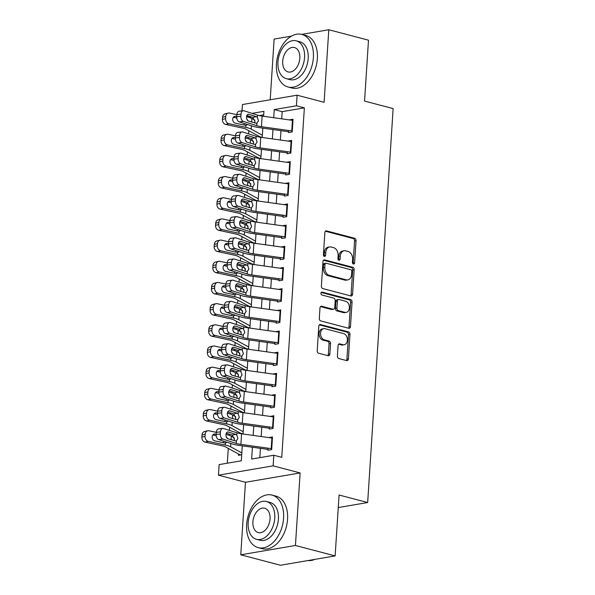 <?xml version="1.0" encoding="UTF-8"?>
<svg xmlns="http://www.w3.org/2000/svg" width="595" height="595" viewBox="0 0 595 595"><rect width="100%" height="100%" fill="white"/><g stroke="black" fill="none" stroke-linecap="round" stroke-linejoin="round"><path stroke-width="0.89" d="M353.415 264.009A1.495 1.078 80.3 0 0 353.765 264.024A1.495 1.078 80.3 0 0 354.605 262.841L356.033 240.752A2.135 1.547 80.3 0 0 354.605 238.26L326.551 230.89A2.135 1.547 80.3 0 0 326.053 230.86A2.135 1.547 80.3 0 0 324.855 232.556L323.427 254.645A1.495 1.078 80.3 0 0 324.424 256.386A1.495 1.078 80.3 0 0 324.766 256.4A1.495 1.078 80.3 0 0 325.606 255.218L325.792 252.362A6.828 4.946 80.3 0 1 329.63 246.94A6.828 4.946 80.3 0 1 331.214 247.022L333.55 247.632A6.828 4.946 80.3 0 1 338.109 255.597L337.923 258.453A1.495 1.078 80.3 0 0 338.919 260.193A1.495 1.078 80.3 0 0 339.269 260.216A1.495 1.078 80.3 0 0 340.102 259.026L340.288 256.17A6.828 4.946 80.3 0 1 344.126 250.755A6.828 4.946 80.3 0 1 345.71 250.83L348.045 251.44A6.828 4.946 80.3 0 1 352.604 259.405L352.418 262.269A1.495 1.078 80.3 0 0 353.415 264.009M352.954 263.741A1.495 1.078 80.3 0 0 353.125 263.094L354.553 241.005A2.135 1.547 80.3 0 0 353.132 238.513L325.391 231.224M323.963 256.118A1.495 1.078 80.3 0 0 324.134 255.471L324.312 252.615L325.792 252.362M338.458 259.926A1.495 1.078 80.3 0 0 338.629 259.279L338.815 256.423L340.288 256.17M337.395 356.048A2.135 1.547 80.3 0 0 338.823 358.54L346.692 360.607A2.135 1.547 80.3 0 0 347.19 360.63A2.135 1.547 80.3 0 0 348.387 358.941L349.972 334.405A2.135 1.547 80.3 0 0 348.551 331.921L320.489 324.543A2.135 1.547 80.3 0 0 319.998 324.52A2.135 1.547 80.3 0 0 318.801 326.209L317.209 350.745A2.135 1.547 80.3 0 0 318.637 353.229L328.142 355.728A2.135 1.547 80.3 0 0 328.641 355.758A2.135 1.547 80.3 0 0 329.838 354.062L330.515 343.56A2.135 1.547 80.3 0 0 329.095 341.076L324.379 339.834A5.705 4.135 80.3 0 1 320.564 334.07A5.705 4.135 80.3 0 1 323.777 328.648A5.705 4.135 80.3 0 1 325.093 328.715L343.568 333.572A5.705 4.135 80.3 0 1 347.383 339.336A5.705 4.135 80.3 0 1 344.17 344.758A5.705 4.135 80.3 0 1 342.846 344.691L339.767 343.88A2.135 1.547 80.3 0 0 339.276 343.858A2.135 1.547 80.3 0 0 338.079 345.554L337.395 356.048M335.141 555.916L280.476 565.25L240.774 554.815L295.44 545.481L335.141 555.916L339.076 495.018L367.665 502.537L393.139 108.588L364.557 101.076L368.491 40.185L328.79 29.75L324.096 102.288L297.098 95.193L296.414 105.784L304.357 107.873L281.755 457.339L273.812 455.249L273.127 465.84L218.462 475.174L219.153 464.591L241.31 460.805L242.277 445.819M295.44 545.481L300.125 472.936L273.127 465.84M350.879 295.953A2.135 1.547 80.3 0 0 351.37 295.975A2.135 1.547 80.3 0 0 352.567 294.28L354.159 269.751A2.135 1.547 80.3 0 0 352.731 267.267L324.669 259.889A2.135 1.547 80.3 0 0 324.178 259.866A2.135 1.547 80.3 0 0 322.981 261.555L321.389 286.091A2.135 1.547 80.3 0 0 322.817 288.575L350.879 295.953M352.062 302.082L350.477 326.61A2.135 1.547 80.3 0 1 349.28 328.306A2.135 1.547 80.3 0 1 348.789 328.276L320.727 320.906A2.135 1.547 80.3 0 1 319.299 318.414L319.984 307.92A2.135 1.547 80.3 0 1 321.181 306.224A2.135 1.547 80.3 0 1 321.672 306.247L333.051 309.236A2.135 1.547 80.3 0 0 333.55 309.266A2.135 1.547 80.3 0 0 334.747 307.57L335.201 300.609A2.135 1.547 80.3 0 0 333.773 298.117L321.925 295.001A1.495 1.078 80.3 0 1 320.928 293.491A1.495 1.078 80.3 0 1 321.769 292.078A1.495 1.078 80.3 0 1 322.111 292.093L350.641 299.59A2.135 1.547 80.3 0 1 352.062 302.082L350.589 302.334L349.005 326.863L350.477 326.61M328.79 29.75L301.658 34.384M291.453 36.124L274.124 39.084L270.197 99.789M238.506 454L238.417 455.316L241.704 454.751M239.874 432.818L239.83 433.51M241.243 411.643L241.198 412.328M242.611 390.461L242.567 391.146M243.98 369.279L243.935 369.971M245.348 348.105L245.304 348.789M246.724 326.923L246.68 327.607M248.093 305.741L248.048 306.432M249.461 284.559L249.417 285.25M250.83 263.384L250.785 264.068M252.198 242.202L252.154 242.886M253.567 221.02L253.522 221.712M254.935 199.846L254.898 200.53M256.311 178.664L256.267 179.348M257.68 157.482L257.635 158.173M288.649 130.491L288.508 132.573L292.204 131.941L293.03 119.231L289.334 119.9M287.273 151.666L287.14 153.748L290.836 153.123L291.654 140.413L287.958 141.082M285.905 172.847L285.771 174.93L289.467 174.298L290.286 161.595L286.589 162.256M284.536 194.03L284.403 196.112L288.099 195.48L288.917 182.769L285.221 183.439M283.168 215.204L283.034 217.287L286.723 216.662L287.549 203.951L283.852 204.621M281.799 236.386L281.666 238.469L285.355 237.836L286.18 225.133L282.484 225.795M280.431 257.568L280.297 259.651L283.986 259.018L284.812 246.308L281.115 246.977M279.055 278.75L278.921 280.833L282.618 280.2L283.436 267.49L279.747 268.159M277.687 299.925L277.553 302.007L281.249 301.375L282.067 288.672L278.668 289.378M276.318 321.107L276.184 323.189L279.881 322.557L280.699 309.854L277.002 310.516M274.95 342.289L274.816 344.371L278.512 343.739L279.33 331.028L275.634 331.698M273.581 363.463L273.447 365.546L277.136 364.921L277.962 352.21L274.265 352.88M272.213 384.645L272.079 386.728L275.768 386.096L276.593 373.392L272.897 374.054M270.844 405.827L270.703 407.91L274.399 407.278L275.225 394.567L271.528 395.236M269.468 427.002L269.334 429.084L273.031 428.46L273.849 415.749L270.152 416.418M304.357 107.873L282.194 111.659L281.725 118.836M280.966 130.662L280.357 140.018M279.598 151.844L278.988 161.193M278.222 173.019L277.62 182.375M276.853 194.201L276.251 203.557M275.485 215.383L274.883 224.732M274.117 236.557L273.514 245.913M272.748 257.739L272.138 267.096M271.38 278.921L270.77 288.278M270.004 300.103L269.401 309.452M268.635 321.278L268.033 330.634M267.267 342.46L266.664 351.816M265.898 363.642L265.296 372.991M264.53 384.816L263.927 394.173M263.161 405.998L262.551 415.355M261.793 427.18L261.183 436.529M260.417 448.355L259.822 457.644M268.1 448.184L267.966 450.266L271.662 449.634L272.48 436.931L268.784 437.593M251.373 116.925L249.662 117.609M248.814 130.707L248.613 133.882M248.375 137.579L248.293 138.791M247.446 151.881L247.245 155.057M246.999 158.761L246.925 159.966M246.077 173.063L245.869 176.239M245.631 179.935L245.557 181.148M244.709 194.245L244.5 197.421M244.262 201.117L244.188 202.33M243.34 215.42L243.132 218.603M242.894 222.299L242.812 223.512M241.972 236.602L241.763 239.778M241.525 243.481L241.444 244.686M240.596 257.784L240.395 260.96M240.157 264.656L240.075 265.868M239.227 278.966L239.026 282.142M238.781 285.838L238.707 287.05M237.859 300.14L237.65 303.316M237.412 307.02L237.338 308.225M236.49 321.322L236.282 324.498M236.044 328.195L235.97 329.407M235.122 342.504L234.913 345.68M234.675 349.377L234.601 350.589M233.753 363.679L233.545 366.855M233.307 370.559L233.225 371.771M232.385 384.861L232.176 388.037M231.938 391.733L231.857 392.945M231.009 406.043L230.808 409.219M230.57 412.915L230.488 414.127M229.64 427.217L229.439 430.401M229.194 434.097L229.12 435.309M228.272 448.399L227.312 463.193M263.682 114.82L259.242 115.579M259.048 136.3L259.004 136.991M260.87 137.289L262.246 137.058M259.502 158.471L260.878 158.24M258.133 179.653L259.509 179.415M256.765 200.827L258.141 200.597M255.396 222.009L256.765 221.779M254.028 243.191L255.396 242.953M252.659 264.373L254.028 264.135M251.283 285.548L252.659 285.317M249.915 306.73L251.291 306.492M248.546 327.912L249.922 327.674M247.178 349.087L248.554 348.856M245.809 370.269L247.178 370.038M244.441 391.451L245.809 391.213M243.065 412.625L244.441 412.395M241.696 433.807L243.072 433.577M338.265 507.557L367.665 502.537M300.125 472.936L245.46 482.277L240.774 554.815M245.46 482.277L218.462 475.174M249.692 117.208L246.575 116.389M242.024 110.871L242.433 104.534L297.098 95.193M252.414 447.239L251.655 459.035L273.812 455.249M296.414 105.784L274.25 109.569L273.722 117.713M272.964 129.539L272.354 138.895M271.588 150.721L270.985 160.077M270.219 171.903L269.617 181.259M268.851 193.085L268.248 202.434M267.482 214.26L266.88 223.616M266.114 235.442L265.511 244.798M264.745 256.624L264.135 265.972M263.377 277.798L262.767 287.154M262.001 298.98L261.398 308.336M260.632 320.162L260.03 329.518M259.264 341.344L258.661 350.693M257.895 362.519L257.293 371.875M256.527 383.701L255.917 393.057M255.158 404.883L254.548 414.232M253.782 426.057L253.18 435.414M263.592 116.3L263.912 111.339L252.042 113.362M243.043 433.993L243.653 424.644M244.411 412.818L245.021 403.462M245.787 391.636L246.389 382.28M247.156 370.454L247.758 361.106M248.524 349.28L249.126 339.924M249.893 328.098L250.495 318.742M251.261 306.916L251.871 297.567M252.63 285.741L253.239 276.385M254.005 264.559L254.608 255.203M255.374 243.377L255.976 234.021M256.743 222.195L257.345 212.846M258.111 201.021L258.713 191.664M259.48 179.839L260.082 170.482M260.848 158.657L261.458 149.308M262.216 137.482L262.826 128.126M282.194 111.659L274.25 109.569M344.126 250.755L342.653 251.001A6.828 4.946 80.3 0 0 338.815 256.423M329.63 246.94L328.157 247.193A6.828 4.946 80.3 0 0 324.312 252.615M350.559 295.871A2.135 1.547 80.3 0 0 351.095 294.532L352.679 270.004A2.135 1.547 80.3 0 0 351.251 267.512L323.516 260.223M351.824 271.461A1.495 1.078 80.3 0 0 350.827 269.721L326.201 263.25A1.495 1.078 80.3 0 0 325.852 263.235A1.495 1.078 80.3 0 0 325.011 264.418L324.818 267.43A6.828 4.946 80.3 0 0 329.377 275.396L346.216 279.821A6.828 4.946 80.3 0 0 347.792 279.895A6.828 4.946 80.3 0 0 351.63 274.481L351.824 271.461M325.852 263.235L324.379 263.488A1.495 1.078 80.3 0 0 323.539 264.671L325.011 264.418M347.792 279.895L346.312 280.148A6.828 4.946 80.3 0 1 344.736 280.074L327.897 275.649A6.828 4.946 80.3 0 1 323.338 267.683L323.539 264.671M348.469 328.195A2.135 1.547 80.3 0 0 349.005 326.863M320.512 306.581L331.579 309.489A2.135 1.547 80.3 0 0 332.07 309.519L333.55 309.266M321.174 292.487L349.161 299.843L350.641 299.59M344.862 312.345A5.705 4.135 80.3 0 0 346.186 312.405A5.705 4.135 80.3 0 0 349.399 306.983A5.705 4.135 80.3 0 0 345.583 301.219L339.076 299.508A2.135 1.547 80.3 0 0 338.577 299.486A2.135 1.547 80.3 0 0 337.38 301.182L336.926 308.143A2.135 1.547 80.3 0 0 338.354 310.635L344.862 312.345L343.382 312.598A5.705 4.135 80.3 0 0 344.706 312.658L346.186 312.405M338.577 299.486L337.105 299.739A2.135 1.547 80.3 0 0 335.9 301.434L337.38 301.182M343.382 312.598L336.874 310.887A2.135 1.547 80.3 0 1 335.454 308.396L335.9 301.434M350.589 302.334A2.135 1.547 80.3 0 0 349.161 299.843M344.17 344.758L342.69 345.011A5.705 4.135 80.3 0 1 341.374 344.944L338.614 344.215M323.777 328.648L322.297 328.901A5.705 4.135 80.3 0 0 319.084 334.323A5.705 4.135 80.3 0 0 322.899 340.087L324.379 339.834M327.823 355.646A2.135 1.547 80.3 0 0 328.358 354.315L329.042 343.813A2.135 1.547 80.3 0 0 327.614 341.329L322.899 340.087M346.379 360.525A2.135 1.547 80.3 0 0 346.907 359.194L348.499 334.658A2.135 1.547 80.3 0 0 347.071 332.174L319.329 324.877M236.847 114.671L229.506 113.072A4.343 3.481 76.6 0 0 228.22 113.08A4.343 3.481 76.6 0 0 225.706 116.546L222.545 117.304A4.343 3.481 -103.4 0 1 225.051 113.838L228.22 113.08M254.876 120.175L251.856 118.524A16.303 3.51 -176.3 0 0 246.523 116.769M262.365 135.236L251.172 129.115A16.303 3.51 -176.3 0 0 245.817 127.36L228.822 123.663L225.654 124.422A4.343 3.481 -103.4 0 1 222.404 119.424L222.545 117.304M261.443 137.192L261.093 137.103A7.609 1.636 3.7 0 1 259.331 136.456L246.218 129.286A10.866 2.343 -176.3 0 0 242.648 128.111L225.654 124.422M246.739 118.933L248.115 120.911M247.609 124.578L245.408 125.337L235.278 123.135A3.481 2.782 -103.4 0 1 232.682 119.134A3.481 2.782 -103.4 0 1 234.69 116.367A3.481 2.782 -103.4 0 1 235.717 116.36L236.721 116.575M222.404 119.424L225.572 118.665L225.706 116.546M225.572 118.665A4.343 3.481 76.6 0 0 228.822 123.663M236.75 118.026L233.329 117.282M243.846 124.995L244.359 123.686M292.264 130.997A7.609 1.636 -176.3 0 0 291.751 130.922L261.436 126.683A10.866 2.343 3.7 0 1 256.802 125.694L243.377 121.395L239.22 121.886A4.343 2.767 -96.8 0 1 236.713 116.761L240.871 116.263A4.343 2.767 83.2 0 0 243.377 121.395M288.568 131.726L259.591 127.672A16.303 3.51 3.7 0 1 252.637 126.192L239.22 121.886M292.948 120.406A7.609 1.636 -176.3 0 0 292.435 120.331L262.12 116.092A10.866 2.343 3.7 0 1 257.486 115.103L244.062 110.804A4.343 2.767 83.2 0 0 243.273 110.722A4.343 2.767 83.2 0 0 241.012 114.151L240.871 116.263M254.541 123.024L254.98 121.454L252.778 117.371L256.326 116.68L248.948 114.314L247.721 114.463M241.012 114.151L236.847 114.642L236.713 116.761M236.847 114.642A4.343 2.767 -96.8 0 1 239.116 111.22L243.273 110.722M246.866 115.475L252.778 117.371M256.326 116.68L257.338 117.386L258.475 120.77L256.646 123.507M256.802 125.694L256.943 123.418L248.509 121.09A3.481 2.216 -96.8 0 1 246.501 116.992A3.481 2.216 -96.8 0 1 248.316 114.247A3.481 2.216 -96.8 0 1 248.948 114.314M313.379 57.544A27.169 17.798 -75.3 0 0 301.814 34.428A27.169 17.798 -75.3 0 0 276.444 63.851A27.169 17.798 -75.3 0 0 288.002 86.974A27.169 17.798 -75.3 0 0 313.379 57.544M288.002 86.974L291.974 88.015A27.169 17.798 -75.3 0 0 317.351 58.593A27.169 17.798 -75.3 0 0 305.785 35.469L301.814 34.428M296.228 40.824L299.88 41.784A19.561 12.815 104.7 0 1 308.21 58.429A19.561 12.815 104.7 0 1 289.936 79.618L286.284 78.659A19.561 12.815 -75.3 0 0 304.558 57.47A19.561 12.815 -75.3 0 0 296.228 40.824A19.561 12.815 -75.3 0 0 277.962 62.014A19.561 12.815 -75.3 0 0 286.284 78.659M282.692 61.203A12.607 8.256 -75.3 0 0 288.054 71.928A12.607 8.256 -75.3 0 0 299.828 58.273A12.607 8.256 -75.3 0 0 294.466 47.548A12.607 8.256 -75.3 0 0 282.692 61.203M283.592 518.208A27.169 17.798 -75.3 0 0 272.027 495.085A27.169 17.798 -75.3 0 0 246.65 524.515A27.169 17.798 -75.3 0 0 258.215 547.638A27.169 17.798 -75.3 0 0 283.592 518.208M258.215 547.638L262.187 548.679A27.169 17.798 -75.3 0 0 287.556 519.249A27.169 17.798 -75.3 0 0 275.998 496.126L272.027 495.085M266.441 501.481L270.093 502.44A19.561 12.815 104.7 0 1 278.415 519.093A19.561 12.815 104.7 0 1 260.149 540.275L256.497 539.315A19.561 12.815 -75.3 0 0 274.764 518.126A19.561 12.815 -75.3 0 0 266.441 501.481A19.561 12.815 -75.3 0 0 248.175 522.67A19.561 12.815 -75.3 0 0 256.497 539.315M252.897 521.867A12.607 8.256 -75.3 0 0 258.267 532.592A12.607 8.256 -75.3 0 0 270.041 518.937A12.607 8.256 -75.3 0 0 264.671 508.212A12.607 8.256 -75.3 0 0 252.897 521.867M307.927 560.564A27.169 17.798 -75.3 0 0 314.874 559.374M235.479 135.853L228.138 134.254A4.343 3.481 76.6 0 0 226.851 134.262A4.343 3.481 76.6 0 0 224.337 137.728L221.169 138.486A4.343 3.481 -103.4 0 1 223.683 135.02L226.851 134.262M253.507 141.35L250.488 139.699A16.303 3.51 -176.3 0 0 245.155 137.951M260.997 156.418L249.803 150.29A16.303 3.51 -176.3 0 0 244.441 148.534L227.446 144.845L224.285 145.604A4.343 3.481 -103.4 0 1 221.035 140.599L221.169 138.486M260.075 158.374L259.725 158.285A7.609 1.636 3.7 0 1 257.962 157.638L244.85 150.461A10.866 2.343 -176.3 0 0 241.28 149.293L224.285 145.604M245.363 140.115L246.746 142.093M246.241 145.76L244.032 146.511L233.909 144.317A3.481 2.782 -103.4 0 1 231.314 140.316A3.481 2.782 -103.4 0 1 233.322 137.542A3.481 2.782 -103.4 0 1 234.348 137.542L235.352 137.757M221.035 140.599L224.203 139.847L224.337 137.728M224.203 139.847A4.343 3.481 76.6 0 0 227.446 144.845M235.382 139.208L231.961 138.464M242.477 146.177L242.991 144.868M234.103 157.028L226.762 155.436A4.343 3.481 76.6 0 0 225.483 155.444A4.343 3.481 76.6 0 0 222.969 158.902L219.8 159.661A4.343 3.481 -103.4 0 1 222.314 156.202L225.483 155.444M252.139 162.532L249.119 160.881A16.303 3.51 -176.3 0 0 243.779 159.133M259.628 177.593L248.435 171.472A16.303 3.51 -176.3 0 0 243.072 169.716L226.078 166.027L222.909 166.779A4.343 3.481 -103.4 0 1 219.667 161.781L219.8 159.661M258.706 179.556L258.356 179.459A7.609 1.636 3.7 0 1 256.594 178.82L243.481 171.643A10.866 2.343 -176.3 0 0 239.911 170.475L222.909 166.779M243.995 161.29L245.378 163.275M244.872 166.942L242.663 167.693L232.541 165.492A3.481 2.782 -103.4 0 1 229.945 161.498A3.481 2.782 -103.4 0 1 231.953 158.724A3.481 2.782 -103.4 0 1 232.98 158.716L233.984 158.939M219.667 161.781L222.835 161.022L222.969 158.902M222.835 161.022A4.343 3.481 76.6 0 0 226.078 166.027M234.013 160.39L230.592 159.646M241.109 167.359L241.622 166.042M232.734 178.21L225.393 176.611A4.343 3.481 76.6 0 0 224.114 176.626A4.343 3.481 76.6 0 0 221.6 180.084L218.432 180.843A4.343 3.481 -103.4 0 1 220.946 177.377L224.114 176.626M250.77 183.714L247.751 182.063A16.303 3.51 -176.3 0 0 242.41 180.315M258.252 198.775L247.066 192.654A16.303 3.51 -176.3 0 0 241.704 190.898L224.709 187.202L221.541 187.96A4.343 3.481 -103.4 0 1 218.298 182.963L218.432 180.843M257.338 200.731L256.988 200.641A7.609 1.636 3.7 0 1 255.225 199.994L242.113 192.825A10.866 2.343 -176.3 0 0 238.536 191.65L221.541 187.96M242.626 182.472L244.01 184.45M243.504 188.117L241.295 188.875L231.172 186.674A3.481 2.782 -103.4 0 1 228.577 182.672A3.481 2.782 -103.4 0 1 230.585 179.906A3.481 2.782 -103.4 0 1 231.611 179.898L232.615 180.114M218.298 182.963L221.459 182.204L221.6 180.084M221.459 182.204A4.343 3.481 76.6 0 0 224.709 187.202M232.645 181.564L229.224 180.821M239.733 188.533L240.254 187.224M231.366 199.392L224.025 197.793A4.343 3.481 76.6 0 0 222.738 197.8A4.343 3.481 76.6 0 0 220.232 201.266L217.063 202.025A4.343 3.481 -103.4 0 1 219.577 198.559L222.738 197.8M249.402 204.896L246.382 203.245A16.303 3.51 -176.3 0 0 241.042 201.489M256.884 219.957L245.698 213.828A16.303 3.51 -176.3 0 0 240.335 212.073L223.341 208.384L220.172 209.142A4.343 3.481 -103.4 0 1 216.93 204.137L217.063 202.025M255.969 221.913L255.619 221.823A7.609 1.636 3.7 0 1 253.849 221.176L240.744 213.999A10.866 2.343 -176.3 0 0 237.167 212.832L220.172 209.142M241.258 203.654L242.641 205.632M242.135 209.299L239.926 210.057L229.804 207.856A3.481 2.782 -103.4 0 1 227.208 203.854A3.481 2.782 -103.4 0 1 229.216 201.088A3.481 2.782 -103.4 0 1 230.243 201.08L231.247 201.296M216.93 204.137L220.091 203.386L220.232 201.266M220.091 203.386A4.343 3.481 76.6 0 0 223.341 208.384M231.269 202.746L227.855 202.003M238.364 209.715L238.878 208.406M290.896 152.179A7.609 1.636 -176.3 0 0 290.375 152.104L260.067 147.865A10.866 2.343 3.7 0 1 255.426 146.876L242.009 142.577L237.851 143.068A4.343 2.767 -96.8 0 1 235.337 137.943L239.502 137.445A4.343 2.767 83.2 0 0 242.009 142.577M287.199 152.908L258.223 148.854A16.303 3.51 3.7 0 1 251.268 147.374L237.851 143.068M291.58 141.588A7.609 1.636 -176.3 0 0 291.059 141.513L260.751 137.274A10.866 2.343 3.7 0 1 256.118 136.285L242.693 131.986A4.343 2.767 83.2 0 0 241.905 131.904A4.343 2.767 83.2 0 0 239.636 135.325L239.502 137.445M253.172 144.206L253.611 142.636L251.41 138.553L254.958 137.862L247.579 135.496L246.352 135.638M239.636 135.325L235.479 135.824L235.337 137.943M235.479 135.824A4.343 2.767 -96.8 0 1 237.747 132.395L241.905 131.904M245.497 136.657L251.41 138.553M254.958 137.862L255.969 138.568L257.107 141.952L255.277 144.689M255.426 146.876L255.575 144.592L247.141 142.272A3.481 2.216 -96.8 0 1 245.133 138.174A3.481 2.216 -96.8 0 1 246.947 135.429A3.481 2.216 -96.8 0 1 247.579 135.496M289.527 173.361A7.609 1.636 -176.3 0 0 289.006 173.279L258.699 169.047A10.866 2.343 3.7 0 1 254.058 168.058L240.64 163.751L236.475 164.25A4.343 2.767 -96.8 0 1 233.969 159.118L238.134 158.627A4.343 2.767 83.2 0 0 240.64 163.751M285.831 174.082L256.854 170.036A16.303 3.51 3.7 0 1 249.9 168.549L236.475 164.25M290.211 162.77A7.609 1.636 -176.3 0 0 289.691 162.688L259.383 158.456A10.866 2.343 3.7 0 1 254.742 157.467L241.325 153.16A4.343 2.767 83.2 0 0 240.536 153.086A4.343 2.767 83.2 0 0 238.268 156.507L238.134 158.627M251.797 165.388L252.243 163.811L250.041 159.735L253.589 159.043L246.204 156.671L244.976 156.82M238.268 156.507L234.11 157.006L233.969 159.118M234.11 157.006A4.343 2.767 -96.8 0 1 236.379 153.577L240.536 153.086M244.129 157.839L250.041 159.735M253.589 159.043L254.601 159.75L255.738 163.134L253.901 165.871M254.058 168.058L254.206 165.774L245.772 163.454A3.481 2.216 -96.8 0 1 243.764 159.348A3.481 2.216 -96.8 0 1 245.579 156.611A3.481 2.216 -96.8 0 1 246.204 156.671M288.159 194.535A7.609 1.636 -176.3 0 0 287.638 194.461L257.33 190.221A10.866 2.343 3.7 0 1 252.689 189.232L239.272 184.933L235.107 185.432A4.343 2.767 -96.8 0 1 232.6 180.3L236.765 179.809A4.343 2.767 83.2 0 0 239.272 184.933M284.455 195.264L255.486 191.211A16.303 3.51 3.7 0 1 248.532 189.731L235.107 185.432M288.843 183.952A7.609 1.636 -176.3 0 0 288.322 183.87L258.014 179.631A10.866 2.343 3.7 0 1 253.373 178.649L239.956 174.342A4.343 2.767 83.2 0 0 239.168 174.261A4.343 2.767 83.2 0 0 236.899 177.689L236.765 179.809M250.428 186.562L250.874 184.993L248.673 180.91L252.221 180.218L244.835 177.853L243.608 178.002M236.899 177.689L232.742 178.18L232.6 180.3M232.742 178.18A4.343 2.767 -96.8 0 1 235.003 174.759L239.168 174.261M242.76 179.021L248.673 180.91M252.221 180.218L253.225 180.925L254.37 184.316L252.533 187.046M252.689 189.232L252.838 186.956L244.396 184.629A3.481 2.216 -96.8 0 1 242.396 180.53A3.481 2.216 -96.8 0 1 244.21 177.793A3.481 2.216 -96.8 0 1 244.835 177.853M286.79 215.717A7.609 1.636 -176.3 0 0 286.269 215.643L255.962 211.404A10.866 2.343 3.7 0 1 251.321 210.414L237.903 206.115L233.738 206.606A4.343 2.767 -96.8 0 1 231.232 201.482L235.397 200.984A4.343 2.767 83.2 0 0 237.903 206.115M283.086 216.446L254.117 212.393A16.303 3.51 3.7 0 1 247.156 210.913L233.738 206.606M287.474 205.126A7.609 1.636 -176.3 0 0 286.954 205.052L256.646 200.812A10.866 2.343 3.7 0 1 252.005 199.823L238.588 195.524A4.343 2.767 83.2 0 0 237.799 195.443A4.343 2.767 83.2 0 0 235.531 198.871L235.397 200.984M249.06 207.744L249.498 206.175L247.297 202.092L250.852 201.4L243.467 199.035L242.239 199.184M235.531 198.871L231.366 199.362L231.232 201.482M231.366 199.362A4.343 2.767 -96.8 0 1 233.634 195.941L237.799 195.443M241.392 200.195L247.297 202.092M250.852 201.4L251.856 202.107L252.994 205.491L251.164 208.228M251.321 210.414L251.469 208.131L243.028 205.811A3.481 2.216 -96.8 0 1 241.027 201.712A3.481 2.216 -96.8 0 1 242.834 198.968A3.481 2.216 -96.8 0 1 243.467 199.035M286.106 226.308A7.609 1.636 -176.3 0 0 285.585 226.234L255.277 221.995A10.866 2.343 3.7 0 1 250.636 221.005L237.219 216.706A4.343 2.767 83.2 0 0 236.431 216.625A4.343 2.767 83.2 0 0 234.162 220.046L229.997 220.544L222.656 218.975A4.343 3.481 76.6 0 0 221.37 218.982A4.343 3.481 76.6 0 0 218.863 222.448L215.695 223.199A4.343 3.481 -103.4 0 1 218.201 219.741L221.37 218.982M248.026 226.07L245.014 224.419A16.303 3.51 -176.3 0 0 239.673 222.671M255.515 241.131L244.329 235.01A16.303 3.51 -176.3 0 0 238.967 233.255L221.972 229.566L218.804 230.317A4.343 3.481 -103.4 0 1 215.554 225.319L215.695 223.199M254.601 243.095L254.251 242.998A7.609 1.636 3.7 0 1 252.481 242.358L239.376 235.181A10.866 2.343 -176.3 0 0 235.799 234.013L218.804 230.317M239.889 224.828L241.272 226.814M240.759 230.481L238.558 231.232L228.435 229.038A3.481 2.782 -103.4 0 1 225.832 225.036A3.481 2.782 -103.4 0 1 227.84 222.262A3.481 2.782 -103.4 0 1 228.874 222.255L229.871 222.478M215.554 225.319L218.722 224.56L218.863 222.448M218.722 224.56A4.343 3.481 76.6 0 0 221.972 229.566M229.901 223.928L226.487 223.184M236.996 230.897L237.509 229.581M285.414 236.899A7.609 1.636 -176.3 0 0 284.901 236.817L254.593 232.586A10.866 2.343 3.7 0 1 249.952 231.596L236.535 227.29L232.37 227.788A4.343 2.767 -96.8 0 1 229.863 222.664L234.021 222.166A4.343 2.767 83.2 0 0 236.535 227.29M281.718 237.621L252.749 233.575A16.303 3.51 3.7 0 1 245.787 232.087L232.37 227.788M247.691 228.926L248.13 227.357L245.928 223.274L249.476 222.582L242.098 220.217L240.871 220.358M236.431 216.625L232.266 217.116A4.343 2.767 -96.8 0 0 229.997 220.544L229.863 222.664M240.023 221.377L245.928 223.274M234.162 220.046L234.021 222.166M249.476 222.582L250.488 223.289L251.626 226.673L249.796 229.41M249.952 231.596L250.101 229.313L241.659 226.993A3.481 2.216 -96.8 0 1 239.651 222.887A3.481 2.216 -96.8 0 1 241.466 220.15A3.481 2.216 -96.8 0 1 242.098 220.217M228.629 241.749L221.288 240.157A4.343 3.481 76.6 0 0 220.001 240.164A4.343 3.481 76.6 0 0 217.487 243.623L214.326 244.381A4.343 3.481 -103.4 0 1 216.833 240.916L220.001 240.164M246.657 247.252L243.645 245.601A16.303 3.51 -176.3 0 0 238.305 243.853M254.147 262.313L242.953 256.192A16.303 3.51 -176.3 0 0 237.598 254.437L220.604 250.74L217.435 251.499A4.343 3.481 -103.4 0 1 214.185 246.501L214.326 244.381M253.232 264.269L252.875 264.18A7.609 1.636 3.7 0 1 251.112 263.54L238 256.363A10.866 2.343 -176.3 0 0 234.43 255.196L217.435 251.499M238.521 246.01L239.897 247.989M239.391 251.655L237.189 252.414L227.067 250.212A3.481 2.782 -103.4 0 1 224.464 246.211A3.481 2.782 -103.4 0 1 226.472 243.444A3.481 2.782 -103.4 0 1 227.498 243.437L228.502 243.653M214.185 246.501L217.354 245.742L217.487 243.623M217.354 245.742A4.343 3.481 76.6 0 0 220.604 250.74M228.532 245.103L225.111 244.367M235.627 252.072L236.141 250.763M284.046 258.081A7.609 1.636 -176.3 0 0 283.532 257.999L253.217 253.76A10.866 2.343 3.7 0 1 248.584 252.778L235.159 248.472L231.001 248.97A4.343 2.767 -96.8 0 1 228.495 243.838L232.652 243.348A4.343 2.767 83.2 0 0 235.159 248.472M280.349 258.803L251.38 254.749A16.303 3.51 3.7 0 1 244.419 253.269L231.001 248.97M284.73 247.49A7.609 1.636 -176.3 0 0 284.217 247.408L253.901 243.177A10.866 2.343 3.7 0 1 249.268 242.187L235.843 237.881A4.343 2.767 83.2 0 0 235.062 237.799A4.343 2.767 83.2 0 0 232.794 241.228L232.652 243.348M246.323 250.101L246.761 248.532L244.56 244.448L248.108 243.757L240.73 241.392L239.502 241.54M232.794 241.228L228.629 241.719L228.495 243.838M228.629 241.719A4.343 2.767 -96.8 0 1 230.897 238.297L235.062 237.799M238.647 242.559L244.56 244.448M248.108 243.757L249.119 244.463L250.257 247.855L248.427 250.584M248.584 252.778L248.732 250.495L240.291 248.175A3.481 2.216 -96.8 0 1 238.283 244.069A3.481 2.216 -96.8 0 1 240.097 241.332A3.481 2.216 -96.8 0 1 240.73 241.392M283.361 268.665A7.609 1.636 -176.3 0 0 282.848 268.59L252.533 264.351A10.866 2.343 3.7 0 1 247.899 263.362L234.475 259.063A4.343 2.767 83.2 0 0 233.686 258.981A4.343 2.767 83.2 0 0 231.425 262.41L227.26 262.901L219.919 261.331A4.343 3.481 76.6 0 0 218.633 261.339A4.343 3.481 76.6 0 0 216.119 264.805L212.951 265.563A4.343 3.481 -103.4 0 1 215.464 262.097L218.633 261.339M245.289 268.434L242.269 266.783A16.303 3.51 -176.3 0 0 236.936 265.028M252.778 283.495L241.585 277.374A16.303 3.51 -176.3 0 0 236.23 275.619L219.235 271.922L216.067 272.681A4.343 3.481 -103.4 0 1 212.817 267.683L212.951 265.563M251.856 285.451L251.507 285.362A7.609 1.636 3.7 0 1 249.744 284.715L236.632 277.545A10.866 2.343 -176.3 0 0 233.062 276.37L216.067 272.681M237.152 267.192L238.528 269.171M238.022 272.837L235.821 273.596L225.691 271.394A3.481 2.782 -103.4 0 1 223.095 267.393A3.481 2.782 -103.4 0 1 225.103 264.626A3.481 2.782 -103.4 0 1 226.13 264.619L227.134 264.834M212.817 267.683L215.985 266.924L216.119 264.805M215.985 266.924A4.343 3.481 76.6 0 0 219.235 271.922M227.164 266.285L223.742 265.541M234.259 273.254L234.772 271.945M282.677 279.256A7.609 1.636 -176.3 0 0 282.156 279.181L251.849 274.942A10.866 2.343 3.7 0 1 247.215 273.953L233.79 269.654L229.633 270.145A4.343 2.767 -96.8 0 1 227.126 265.02L231.284 264.522A4.343 2.767 83.2 0 0 233.79 269.654M278.981 279.985L250.004 275.931A16.303 3.51 3.7 0 1 243.05 274.451L229.633 270.145M244.954 271.283L245.393 269.714L243.191 265.63L246.739 264.939L239.361 262.574L238.134 262.722M233.686 258.981L229.529 259.48A4.343 2.767 -96.8 0 0 227.26 262.901L227.126 265.02M237.279 263.734L243.191 265.63M231.425 262.41L231.284 264.522M246.739 264.939L247.751 265.645L248.888 269.029L247.059 271.766M247.215 273.953L247.356 271.677L238.922 269.349A3.481 2.216 -96.8 0 1 236.914 265.251A3.481 2.216 -96.8 0 1 238.729 262.507A3.481 2.216 -96.8 0 1 239.361 262.574M225.892 284.105L218.543 282.513A4.343 3.481 76.6 0 0 217.264 282.521A4.343 3.481 76.6 0 0 214.75 285.987L211.582 286.738A4.343 3.481 -103.4 0 1 214.096 283.279L217.264 282.521M243.92 289.609L240.901 287.958A16.303 3.51 -176.3 0 0 235.568 286.21M251.41 304.677L240.216 298.549A16.303 3.51 -176.3 0 0 234.854 296.793L217.859 293.104L214.698 293.863A4.343 3.481 -103.4 0 1 211.448 288.858L211.582 286.738M250.488 306.633L250.138 306.537A7.609 1.636 3.7 0 1 248.375 305.897L235.263 298.72A10.866 2.343 -176.3 0 0 231.693 297.552L214.698 293.863M235.776 288.367L237.16 290.353M236.654 294.019L234.445 294.77L224.322 292.576A3.481 2.782 -103.4 0 1 221.727 288.575A3.481 2.782 -103.4 0 1 223.735 285.801A3.481 2.782 -103.4 0 1 224.761 285.793L225.765 286.017M211.448 288.858L214.617 288.099L214.75 285.987M214.617 288.099A4.343 3.481 76.6 0 0 217.859 293.104M225.795 287.467L222.374 286.723M232.89 294.436L233.404 293.119M281.309 300.438A7.609 1.636 -176.3 0 0 280.788 300.363L250.48 296.124A10.866 2.343 3.7 0 1 245.839 295.135L232.422 290.836L228.257 291.327A4.343 2.767 -96.8 0 1 225.75 286.202L229.915 285.704A4.343 2.767 83.2 0 0 232.422 290.836M277.612 301.159L248.636 297.113A16.303 3.51 3.7 0 1 241.682 295.633L228.257 291.327M281.993 289.847A7.609 1.636 -176.3 0 0 281.472 289.772L251.164 285.533A10.866 2.343 3.7 0 1 246.523 284.544L233.106 280.245A4.343 2.767 83.2 0 0 232.318 280.163A4.343 2.767 83.2 0 0 230.049 283.584L229.915 285.704M243.578 292.465L244.024 290.896L241.823 286.812L245.371 286.121L237.993 283.755L236.765 283.897M230.049 283.584L225.892 284.083L225.75 286.202M225.892 284.083A4.343 2.767 -96.8 0 1 228.16 280.654L232.318 280.163M235.91 284.916L241.823 286.812M245.371 286.121L246.382 286.827L247.52 290.211L245.69 292.948M245.839 295.135L245.988 292.852L237.554 290.531A3.481 2.216 -96.8 0 1 235.546 286.426A3.481 2.216 -96.8 0 1 237.36 283.689A3.481 2.216 -96.8 0 1 237.993 283.755M224.516 305.287L217.175 303.695A4.343 3.481 76.6 0 0 215.896 303.703A4.343 3.481 76.6 0 0 213.382 307.161L210.213 307.92A4.343 3.481 -103.4 0 1 212.727 304.462L215.896 303.703M242.552 310.791L239.532 309.14A16.303 3.51 -176.3 0 0 234.192 307.392M250.041 325.852L238.848 319.731A16.303 3.51 -176.3 0 0 233.485 317.975L216.491 314.286L213.322 315.038A4.343 3.481 -103.4 0 1 210.08 310.04L210.213 307.92M249.119 327.815L248.77 327.719A7.609 1.636 3.7 0 1 247.007 327.079L233.895 319.902A10.866 2.343 -176.3 0 0 230.317 318.734L213.322 315.038M234.408 309.549L235.791 311.535M235.285 315.201L233.076 315.952L222.954 313.751A3.481 2.782 -103.4 0 1 220.358 309.75A3.481 2.782 -103.4 0 1 222.366 306.983A3.481 2.782 -103.4 0 1 223.393 306.975L224.397 307.191M210.08 310.04L213.248 309.281L213.382 307.161M213.248 309.281A4.343 3.481 76.6 0 0 216.491 314.286M224.427 308.641L221.005 307.905M231.514 315.618L232.035 314.301M279.94 321.62A7.609 1.636 -176.3 0 0 279.419 321.538L249.112 317.306A10.866 2.343 3.7 0 1 244.471 316.317L231.053 312.011L226.888 312.509A4.343 2.767 -96.8 0 1 224.382 307.377L228.547 306.886A4.343 2.767 83.2 0 0 231.053 312.011M276.236 322.341L247.267 318.295A16.303 3.51 3.7 0 1 240.313 316.808L226.888 312.509M280.624 311.029A7.609 1.636 -176.3 0 0 280.104 310.947L249.796 306.715A10.866 2.343 3.7 0 1 245.155 305.726L231.738 301.42A4.343 2.767 83.2 0 0 230.949 301.345A4.343 2.767 83.2 0 0 228.681 304.766L228.547 306.886M242.21 313.647L242.656 312.07L240.454 307.994L244.002 307.303L236.617 304.93L235.389 305.079M228.681 304.766L224.523 305.265L224.382 307.377M224.523 305.265A4.343 2.767 -96.8 0 1 226.792 301.836L230.949 301.345M234.542 306.098L240.454 307.994M244.002 307.303L245.014 308.009L246.151 311.393L244.314 314.13M244.471 316.317L244.619 314.034L236.178 311.713A3.481 2.216 -96.8 0 1 234.177 307.608A3.481 2.216 -96.8 0 1 235.992 304.871A3.481 2.216 -96.8 0 1 236.617 304.93M223.147 326.469L215.807 324.87A4.343 3.481 76.6 0 0 214.52 324.885A4.343 3.481 76.6 0 0 212.013 328.343L208.845 329.102A4.343 3.481 -103.4 0 1 211.359 325.636L214.52 324.885M241.183 331.973L238.164 330.322A16.303 3.51 -176.3 0 0 232.824 328.566M248.665 347.034L237.479 340.913A16.303 3.51 -176.3 0 0 232.117 339.157L215.122 335.461L211.954 336.22A4.343 3.481 -103.4 0 1 208.711 331.222L208.845 329.102M247.751 348.99L247.401 348.901A7.609 1.636 3.7 0 1 245.638 348.254L232.526 341.084A10.866 2.343 -176.3 0 0 228.949 339.909L211.954 336.22M233.039 330.731L234.423 332.709M233.917 336.376L231.708 337.134L221.585 334.933A3.481 2.782 -103.4 0 1 218.99 330.932A3.481 2.782 -103.4 0 1 220.998 328.165A3.481 2.782 -103.4 0 1 222.024 328.157L223.028 328.373M208.711 331.222L211.872 330.463L212.013 328.343M211.872 330.463A4.343 3.481 76.6 0 0 215.122 335.461M223.051 329.823L219.637 329.08M230.146 336.792L230.667 335.483M278.572 342.794A7.609 1.636 -176.3 0 0 278.051 342.72L247.743 338.481A10.866 2.343 3.7 0 1 243.102 337.491L229.685 333.193L225.52 333.683A4.343 2.767 -96.8 0 1 223.013 328.559L227.178 328.068A4.343 2.767 83.2 0 0 229.685 333.193M274.868 343.523L245.899 339.47A16.303 3.51 3.7 0 1 238.937 337.99L225.52 333.683M279.256 332.211A7.609 1.636 -176.3 0 0 278.735 332.129L248.427 327.89A10.866 2.343 3.7 0 1 243.786 326.908L230.369 322.602A4.343 2.767 83.2 0 0 229.581 322.52A4.343 2.767 83.2 0 0 227.312 325.948L227.178 328.068M240.841 334.821L241.287 333.252L239.078 329.169L242.634 328.477L235.248 326.112L234.021 326.261M227.312 325.948L223.147 326.439L223.013 328.559M223.147 326.439A4.343 2.767 -96.8 0 1 225.416 323.018L229.581 322.52M233.173 327.28L239.078 329.169M242.634 328.477L243.638 329.184L244.776 332.568L242.946 335.305M243.102 337.491L243.251 335.216L234.809 332.888A3.481 2.216 -96.8 0 1 232.809 328.79A3.481 2.216 -96.8 0 1 234.623 326.045A3.481 2.216 -96.8 0 1 235.248 326.112M221.779 347.651L214.438 346.052A4.343 3.481 76.6 0 0 213.151 346.059A4.343 3.481 76.6 0 0 210.645 349.525L207.476 350.284A4.343 3.481 -103.4 0 1 209.99 346.818L213.151 346.059M239.815 353.155L236.795 351.496A16.303 3.51 -176.3 0 0 231.455 349.748M247.297 368.216L236.111 362.087A16.303 3.51 -176.3 0 0 230.748 360.332L213.754 356.643L210.585 357.402A4.343 3.481 -103.4 0 1 207.335 352.396L207.476 350.284M246.382 370.172L246.033 370.083A7.609 1.636 3.7 0 1 244.262 369.436L231.158 362.258A10.866 2.343 -176.3 0 0 227.58 361.091L210.585 357.402M231.671 351.913L233.054 353.891M232.548 357.558L230.339 358.309L220.217 356.115A3.481 2.782 -103.4 0 1 217.614 352.114A3.481 2.782 -103.4 0 1 219.629 349.339A3.481 2.782 -103.4 0 1 220.656 349.339L221.66 349.555M207.335 352.396L210.504 351.645L210.645 349.525M210.504 351.645A4.343 3.481 76.6 0 0 213.754 356.643M221.682 351.005L218.268 350.262M228.778 357.974L229.291 356.665M277.203 363.976A7.609 1.636 -176.3 0 0 276.682 363.902L246.375 359.663A10.866 2.343 3.7 0 1 241.734 358.673L228.316 354.375L224.151 354.865A4.343 2.767 -96.8 0 1 221.645 349.741L225.81 349.243A4.343 2.767 83.2 0 0 228.316 354.375M273.499 364.705L244.53 360.652A16.303 3.51 3.7 0 1 237.569 359.172L224.151 354.865M277.887 353.385A7.609 1.636 -176.3 0 0 277.367 353.311L247.059 349.072A10.866 2.343 3.7 0 1 242.418 348.082L229.001 343.784A4.343 2.767 83.2 0 0 228.212 343.702A4.343 2.767 83.2 0 0 225.944 347.123L225.81 349.243M239.473 356.003L239.911 354.434L237.71 350.351L241.265 349.659L233.88 347.294L232.652 347.435M225.944 347.123L221.779 347.621L221.645 349.741M221.779 347.621A4.343 2.767 -96.8 0 1 224.047 344.2L228.212 343.702M231.805 348.454L237.71 350.351M241.265 349.659L242.269 350.366L243.407 353.75L241.577 356.487M241.734 358.673L241.882 356.39L233.441 354.07A3.481 2.216 -96.8 0 1 231.44 349.972A3.481 2.216 -96.8 0 1 233.247 347.227A3.481 2.216 -96.8 0 1 233.88 347.294M220.41 368.826L213.07 367.234A4.343 3.481 76.6 0 0 211.783 367.241A4.343 3.481 76.6 0 0 209.269 370.707L206.108 371.459A4.343 3.481 -103.4 0 1 208.614 368L211.783 367.241M238.439 374.329L235.427 372.678A16.303 3.51 -176.3 0 0 230.087 370.93M245.928 389.39L234.742 383.269A16.303 3.51 -176.3 0 0 229.38 381.514L212.385 377.825L209.217 378.576A4.343 3.481 -103.4 0 1 205.967 373.578L206.108 371.459M245.014 391.354L244.657 391.257A7.609 1.636 3.7 0 1 242.894 390.618L229.789 383.44A10.866 2.343 -176.3 0 0 226.212 382.273L209.217 378.576M230.302 373.087L231.686 375.073M231.172 378.74L228.971 379.491L218.848 377.297A3.481 2.782 -103.4 0 1 216.245 373.296A3.481 2.782 -103.4 0 1 218.253 370.521A3.481 2.782 -103.4 0 1 219.287 370.514L220.284 370.737M205.967 373.578L209.135 372.82L209.269 370.707M209.135 372.82A4.343 3.481 76.6 0 0 212.385 377.825M220.314 372.187L216.892 371.444M227.409 379.156L227.922 377.84M275.827 385.158A7.609 1.636 -176.3 0 0 275.314 385.077L244.999 380.845A10.866 2.343 3.7 0 1 240.365 379.855L226.94 375.549L222.783 376.047A4.343 2.767 -96.8 0 1 220.276 370.916L224.434 370.425A4.343 2.767 83.2 0 0 226.94 375.549M272.131 385.88L243.162 381.834A16.303 3.51 3.7 0 1 236.2 380.346L222.783 376.047M276.511 374.567A7.609 1.636 -176.3 0 0 275.998 374.493L245.69 370.254A10.866 2.343 3.7 0 1 241.049 369.264L227.632 364.958A4.343 2.767 83.2 0 0 226.844 364.884A4.343 2.767 83.2 0 0 224.575 368.305L224.434 370.425M238.104 377.185L238.543 375.609L236.341 371.533L239.889 370.841L232.511 368.476L231.284 368.617M224.575 368.305L220.41 368.803L220.276 370.916M220.41 368.803A4.343 2.767 -96.8 0 1 222.679 365.375L226.844 364.884M230.436 369.636L236.341 371.533M239.889 370.841L240.901 371.548L242.039 374.932L240.209 377.669M240.365 379.855L240.514 377.572L232.072 375.252A3.481 2.216 -96.8 0 1 230.064 371.146A3.481 2.216 -96.8 0 1 231.879 368.409A3.481 2.216 -96.8 0 1 232.511 368.476M219.042 390.008L211.701 388.416A4.343 3.481 76.6 0 0 210.414 388.423A4.343 3.481 76.6 0 0 207.9 391.882L204.739 392.64A4.343 3.481 -103.4 0 1 207.246 389.175L210.414 388.423M237.07 395.511L234.058 393.86A16.303 3.51 -176.3 0 0 228.718 392.112M244.56 410.572L233.366 404.451A16.303 3.51 -176.3 0 0 228.011 402.696L211.017 399L207.848 399.758A4.343 3.481 -103.4 0 1 204.598 394.76L204.739 392.64M243.638 412.528L243.288 412.439A7.609 1.636 3.7 0 1 241.525 411.792L228.413 404.622A10.866 2.343 -176.3 0 0 224.843 403.447L207.848 399.758M228.934 394.269L230.31 396.248M229.804 399.914L227.602 400.673L217.472 398.471A3.481 2.782 -103.4 0 1 214.877 394.47A3.481 2.782 -103.4 0 1 216.885 391.703A3.481 2.782 -103.4 0 1 217.911 391.696L218.915 391.912M204.598 394.76L207.767 394.002L207.9 391.882M207.767 394.002A4.343 3.481 76.6 0 0 211.017 399M218.945 393.362L215.524 392.618M226.041 400.331L226.554 399.022M274.459 406.333A7.609 1.636 -176.3 0 0 273.945 406.259L243.63 402.019A10.866 2.343 3.7 0 1 238.997 401.03L225.572 396.731L221.414 397.229A4.343 2.767 -96.8 0 1 218.908 392.098L223.066 391.607A4.343 2.767 83.2 0 0 225.572 396.731M270.762 407.062L241.793 403.008A16.303 3.51 3.7 0 1 234.832 401.528L221.414 397.229M275.143 395.749A7.609 1.636 -176.3 0 0 274.63 395.668L244.314 391.436A10.866 2.343 3.7 0 1 239.681 390.446L226.256 386.14A4.343 2.767 83.2 0 0 225.475 386.058A4.343 2.767 83.2 0 0 223.207 389.487L223.066 391.607M236.736 398.36L237.174 396.791L234.973 392.707L238.521 392.016L231.143 389.651L229.915 389.799M223.207 389.487L219.042 389.978L218.908 392.098M219.042 389.978A4.343 2.767 -96.8 0 1 221.31 386.557L225.475 386.058M229.06 390.818L234.973 392.707M238.521 392.016L239.532 392.722L240.67 396.114L238.84 398.843M238.997 401.03L239.138 398.754L230.704 396.426A3.481 2.216 -96.8 0 1 228.696 392.328A3.481 2.216 -96.8 0 1 230.51 389.591A3.481 2.216 -96.8 0 1 231.143 389.651M217.673 411.19L210.333 409.591A4.343 3.481 76.6 0 0 209.046 409.598A4.343 3.481 76.6 0 0 206.532 413.064L203.364 413.822A4.343 3.481 -103.4 0 1 205.877 410.357L209.046 409.598M235.702 416.693L232.682 415.042A16.303 3.51 -176.3 0 0 227.35 413.287M243.191 431.754L231.998 425.626A16.303 3.51 -176.3 0 0 226.636 423.871L209.641 420.182L206.48 420.94A4.343 3.481 -103.4 0 1 203.23 415.935L203.364 413.822M242.269 433.71L241.92 433.621A7.609 1.636 3.7 0 1 240.157 432.974L227.045 425.804A10.866 2.343 -176.3 0 0 223.475 424.629L206.48 420.94M227.558 415.451L228.941 417.43M228.435 421.096L226.226 421.855L216.104 419.654A3.481 2.782 -103.4 0 1 213.508 415.652A3.481 2.782 -103.4 0 1 215.516 412.885A3.481 2.782 -103.4 0 1 216.543 412.878L217.547 413.094M203.23 415.935L206.398 415.184L206.532 413.064M206.398 415.184A4.343 3.481 76.6 0 0 209.641 420.182M217.577 414.544L214.155 413.8M224.672 421.513L225.185 420.204M273.09 427.515A7.609 1.636 -176.3 0 0 272.57 427.441L242.262 423.201A10.866 2.343 3.7 0 1 237.628 422.212L224.203 417.913L220.046 418.404A4.343 2.767 -96.8 0 1 217.532 413.28L221.697 412.781A4.343 2.767 83.2 0 0 224.203 417.913M269.394 428.244L240.417 424.19A16.303 3.51 3.7 0 1 233.463 422.71L220.046 418.404M273.774 416.924A7.609 1.636 -176.3 0 0 273.254 416.85L242.946 412.61A10.866 2.343 3.7 0 1 238.312 411.621L224.888 407.322A4.343 2.767 83.2 0 0 224.099 407.24A4.343 2.767 83.2 0 0 221.831 410.669L221.697 412.781M235.367 419.542L235.806 417.973L233.604 413.889L237.152 413.198L229.774 410.833L228.547 410.981M221.831 410.669L217.673 411.16L217.532 413.28M217.673 411.16A4.343 2.767 -96.8 0 1 219.942 407.739L224.099 407.24M227.692 411.993L233.604 413.889M237.152 413.198L238.164 413.904L239.302 417.288L237.472 420.025M237.628 422.212L237.769 419.929L229.335 417.608A3.481 2.216 -96.8 0 1 227.327 413.51A3.481 2.216 -96.8 0 1 229.142 410.766A3.481 2.216 -96.8 0 1 229.774 410.833M216.297 432.364L208.957 430.773A4.343 3.481 76.6 0 0 207.677 430.78A4.343 3.481 76.6 0 0 205.163 434.246L201.995 434.997A4.343 3.481 -103.4 0 1 204.509 431.539L207.677 430.78M234.333 437.868L231.314 436.217A16.303 3.51 -176.3 0 0 225.974 434.469M241.823 452.936L230.629 446.808A16.303 3.51 -176.3 0 0 225.267 445.053L208.272 441.364L205.111 442.122A4.343 3.481 -103.4 0 1 201.861 437.117L201.995 434.997M240.901 454.892L240.551 454.796A7.609 1.636 3.7 0 1 238.788 454.156L225.676 446.979A10.866 2.343 -176.3 0 0 222.106 445.811L205.111 442.122M226.189 436.626L227.573 438.612M227.067 442.278L224.858 443.03L214.736 440.836A3.481 2.782 -103.4 0 1 212.14 436.834A3.481 2.782 -103.4 0 1 214.148 434.06A3.481 2.782 -103.4 0 1 215.174 434.053L216.178 434.276M201.861 437.117L205.03 436.358L205.163 434.246M205.03 436.358A4.343 3.481 76.6 0 0 208.272 441.364M216.208 435.726L212.787 434.982M223.304 442.695L223.817 441.378M271.722 448.697A7.609 1.636 -176.3 0 0 271.201 448.615L240.893 444.383A10.866 2.343 3.7 0 1 236.252 443.394L222.835 439.088L218.67 439.586A4.343 2.767 -96.8 0 1 216.163 434.462L220.329 433.963A4.343 2.767 83.2 0 0 222.835 439.088M268.025 449.418L239.049 445.372A16.303 3.51 3.7 0 1 232.095 443.885L218.67 439.586M272.406 438.106A7.609 1.636 -176.3 0 0 271.885 438.032L241.577 433.792A10.866 2.343 3.7 0 1 236.936 432.803L223.519 428.504A4.343 2.767 83.2 0 0 222.731 428.422A4.343 2.767 83.2 0 0 220.462 431.844L220.329 433.963M233.991 440.724L234.437 439.155L232.236 435.071L235.784 434.38L228.398 432.015L227.178 432.156M220.462 431.844L216.305 432.342L216.163 434.462M216.305 432.342A4.343 2.767 -96.8 0 1 218.573 428.913L222.731 428.422M226.323 433.175L232.236 435.071M235.784 434.38L236.795 435.086L237.933 438.47L236.096 441.207M236.252 443.394L236.401 441.111L227.967 438.79A3.481 2.216 -96.8 0 1 225.959 434.685A3.481 2.216 -96.8 0 1 227.773 431.948A3.481 2.216 -96.8 0 1 228.398 432.015M353.125 263.094L354.605 262.841M324.134 255.471L325.606 255.218M338.629 259.279L340.102 259.026M325.599 231.046L326.551 230.89M353.132 238.513L354.605 238.26M354.553 241.005L356.033 240.752M323.717 260.052L324.669 259.889M351.251 267.512L352.731 267.267M352.679 270.004L354.159 269.751M351.095 294.532L352.567 294.28M323.338 267.683L324.818 267.43M327.897 275.649L329.377 275.396M344.736 280.074L346.216 279.821M320.72 306.41L321.672 306.247M331.579 309.489L333.051 309.236M321.449 292.204L322.111 292.093M335.454 308.396L336.926 308.143M336.874 310.887L338.354 310.635M338.823 344.044L339.767 343.88M341.374 344.944L342.846 344.691M327.614 341.329L329.095 341.076M329.042 343.813L330.515 343.56M328.358 354.315L329.838 354.062M319.537 324.706L320.489 324.543M347.071 332.174L348.551 331.921M348.499 334.658L349.972 334.405M346.907 359.194L348.387 358.941M245.817 127.36L245.943 125.389M251.172 129.115L251.388 125.79M251.626 122.094L251.856 118.524M235.717 116.36L233.775 116.821M257.486 115.103L257.338 117.386M262.12 116.092L261.436 126.683M292.435 120.331L291.751 130.922M244.441 148.534L244.575 146.571M249.803 150.29L250.019 146.972M250.257 143.276L250.488 139.699M234.348 137.542L232.4 138.003M243.072 169.716L243.199 167.753M248.435 171.472L248.65 168.154M248.888 164.451L249.119 160.881M232.98 158.716L231.031 159.185M241.704 190.898L241.83 188.927M247.066 192.654L247.282 189.329M247.52 185.633L247.751 182.063M231.611 179.898L229.663 180.359M240.335 212.073L240.462 210.109M245.698 213.828L245.913 210.511M246.151 206.815L246.382 203.245M230.243 201.08L228.294 201.541M256.118 136.285L255.969 138.568M260.751 137.274L260.067 147.865M291.059 141.513L290.375 152.104M254.742 157.467L254.601 159.75M259.383 158.456L258.699 169.047M289.691 162.688L289.006 173.279M253.373 178.649L253.225 180.925M258.014 179.631L257.33 190.221M288.322 183.87L287.638 194.461M252.005 199.823L251.856 202.107M256.646 200.812L255.962 211.404M286.954 205.052L286.269 215.643M238.967 233.255L239.093 231.291M244.329 235.01L244.545 231.693M244.783 227.989L245.014 224.419M228.874 222.255L226.926 222.723M250.636 221.005L250.488 223.289M255.277 221.995L254.593 232.586M285.585 226.234L284.901 236.817M237.598 254.437L237.725 252.473M242.953 256.192L243.169 252.868M243.414 249.171L243.645 245.601M227.498 243.437L225.557 243.905M249.268 242.187L249.119 244.463M253.901 243.177L253.217 253.76M284.217 247.408L283.532 257.999M236.23 275.619L236.356 273.648M241.585 277.374L241.801 274.05M242.039 270.353L242.269 266.783M226.13 264.619L224.189 265.08M247.899 263.362L247.751 265.645M252.533 264.351L251.849 274.942M282.848 268.59L282.156 279.181M234.854 296.793L234.98 294.83M240.216 298.549L240.432 295.232M240.67 291.528L240.901 287.958M224.761 285.793L222.813 286.262M246.523 284.544L246.382 286.827M251.164 285.533L250.48 296.124M281.472 289.772L280.788 300.363M233.485 317.975L233.612 316.012M238.848 319.731L239.064 316.406M239.302 312.71L239.532 309.14M223.393 306.975L221.444 307.444M245.155 305.726L245.014 308.009M249.796 306.715L249.112 317.306M280.104 310.947L279.419 321.538M232.117 339.157L232.243 337.187M237.479 340.913L237.695 337.588M237.933 333.892L238.164 330.322M222.024 328.157L220.076 328.618M243.786 326.908L243.638 329.184M248.427 327.89L247.743 338.481M278.735 332.129L278.051 342.72M230.748 360.332L230.875 358.368M236.111 362.087L236.327 358.77M236.565 355.074L236.795 351.496M220.656 349.339L218.707 349.8M242.418 348.082L242.269 350.366M247.059 349.072L246.375 359.663M277.367 353.311L276.682 363.902M229.38 381.514L229.506 379.55M234.742 383.269L234.951 379.952M235.196 376.248L235.427 372.678M219.287 370.514L217.339 370.983M241.049 369.264L240.901 371.548M245.69 370.254L244.999 380.845M275.998 374.493L275.314 385.077M228.011 402.696L228.138 400.725M233.366 404.451L233.582 401.127M233.82 397.43L234.058 393.86M217.911 391.696L215.97 392.157M239.681 390.446L239.532 392.722M244.314 391.436L243.63 402.019M274.63 395.668L273.945 406.259M226.636 423.871L226.769 421.907M231.998 425.626L232.214 422.309M232.452 418.612L232.682 415.042M216.543 412.878L214.602 413.339M238.312 411.621L238.164 413.904M242.946 412.61L242.262 423.201M273.254 416.85L272.57 427.441M225.267 445.053L225.393 443.089M230.629 446.808L230.845 443.491M231.083 439.787L231.314 436.217M215.174 434.053L213.226 434.521M236.936 432.803L236.795 435.086M241.577 433.792L240.893 444.383M271.885 438.032L271.201 448.615"/></g></svg>
